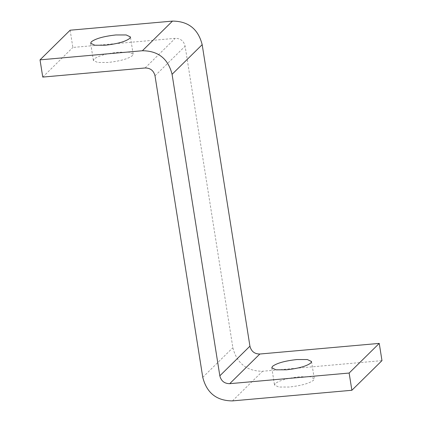 <?xml version="1.0" encoding="UTF-8"?>
<svg xmlns="http://www.w3.org/2000/svg" width="422" height="422" viewBox="0 0 422 422"><rect width="100%" height="100%" fill="white"/><g stroke="black" fill="none" stroke-linecap="round" stroke-linejoin="round"><path stroke-width="0.32" stroke-dasharray="2.11 1.58" d="M275.191 383.614L274.506 385.054L278.72 387.037L289.181 387.032C301.181 385.697 309.321 383.419 313.593 380.196L314.279 378.756L310.064 376.772L299.604 376.772C287.604 378.107 279.469 380.391 275.191 383.614M94.069 59.033L93.383 60.478L97.598 62.456L108.058 62.456C120.059 61.121 128.198 58.843 132.471 55.614L133.157 54.174L128.942 52.191L118.482 52.196C106.481 53.531 98.347 55.809 94.069 59.033M70.126 30.21L72.858 47.443L175.22 38.328C180.495 38.36 183.797 40.976 185.116 46.183L232.865 347.691C236.826 363.31 246.722 371.17 262.553 371.254L381.973 360.625M42.754 77.084L72.858 47.443M145.121 67.974L175.22 38.328M155.011 75.828L185.116 46.183M202.766 377.337L232.865 347.691M232.448 400.9L262.553 371.254M271.779 367.826L274.506 385.054M311.552 361.522L314.279 378.756M93.383 60.478L90.656 43.25M133.157 54.174L130.43 36.946"/><path stroke-width="0.63" d="M286.454 369.804L275.993 369.809L271.779 367.826L272.464 366.386C276.737 363.157 284.876 360.879 296.872 359.544L307.337 359.544L311.552 361.522L310.861 362.967C306.588 366.19 298.454 368.469 286.454 369.804M105.331 45.228L94.871 45.228L90.656 43.25L91.342 41.804C95.615 38.581 103.754 36.303 115.749 34.968L126.215 34.963L130.43 36.946L129.739 38.386C125.466 41.614 117.332 43.893 105.331 45.228M259.82 354.026C254.545 354 251.248 351.378 249.929 346.172L202.175 44.663C198.213 29.044 188.323 21.19 172.487 21.1L70.126 30.21L40.027 59.855L142.388 50.745C158.218 50.835 168.114 58.69 172.076 74.309L219.825 375.817C221.149 381.024 224.446 383.64 229.721 383.672L349.142 373.043L379.246 343.397L259.82 354.026L229.721 383.672M349.142 373.043L351.874 390.271L232.448 400.9C216.618 400.81 206.727 392.956 202.766 377.337L155.011 75.828C153.692 70.622 150.396 68 145.121 67.974L42.754 77.084L40.027 59.855M351.874 390.271L381.973 360.625L379.246 343.397M219.825 375.817L249.929 346.172M172.076 74.309L202.175 44.663M142.388 50.745L172.487 21.1"/></g></svg>
